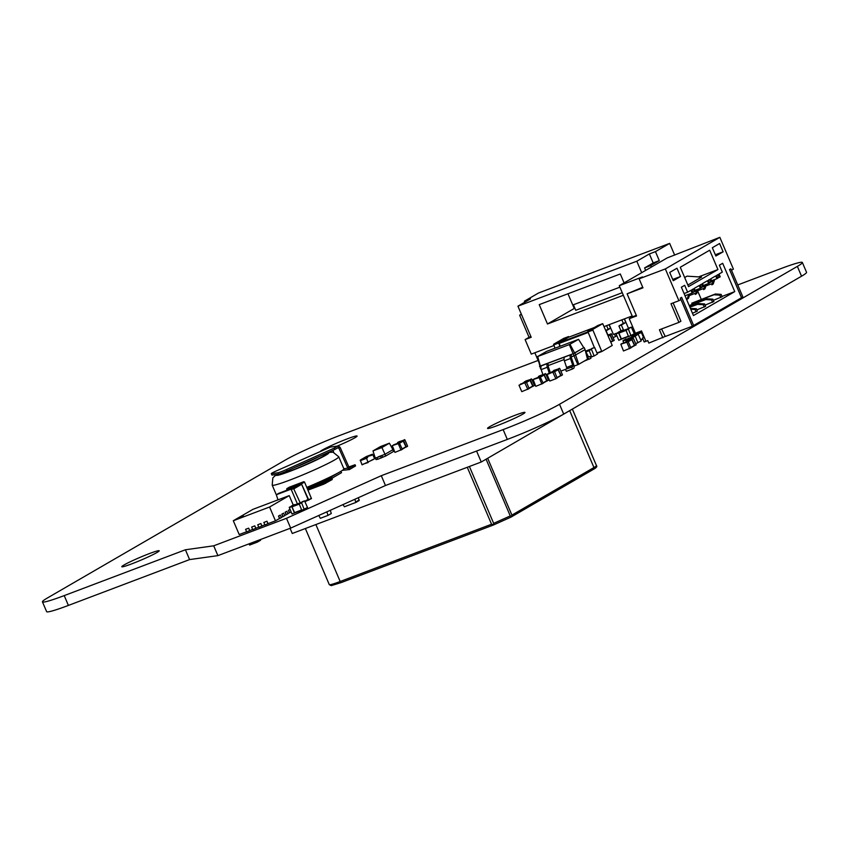 <?xml version="1.0" encoding="UTF-8"?>
<svg xmlns="http://www.w3.org/2000/svg" width="849" height="849" viewBox="0 0 849 849"><rect width="100%" height="100%" fill="white"/><g stroke="black" fill="none" stroke-linecap="round" stroke-linejoin="round"><path stroke-width="1.27" d="M547.69 378.378L548.518 378.06M565.561 369.453L566.357 371.321L572.459 369.007L571.664 367.15L566.421 368.954A1.507 0.753 69.3 0 0 566.58 367.437L564.383 360.814L570.475 358.511A3.767 1.889 69.3 0 1 570.868 354.67L571.759 356.739A1.507 0.753 69.3 0 0 571.589 358.267L573.797 364.879A3.767 1.889 69.3 0 1 573.871 368.19L572.459 369.007M588.866 356.909L590.161 356.421L590.957 358.289L584.197 361.133M393.565 444.876L399.242 442.711L402.341 449.333L394.934 452.4L392.28 445.619L398.277 443.666L401.015 450.097M397.502 442.987L398.881 441.788L404.888 439.835L407.626 446.266L405.408 447.37M385.679 456.019L385 454.279L392.928 449.683L393.501 451.488L385.679 456.019L377.709 459.309L376.967 457.59L380.628 456.2L381.36 457.929M377.603 459.076L376.139 459.627L375.237 457.972L376.967 457.59M371.416 454.852L361.356 459.458L365.314 457.155L371.618 455.329L372.509 454.215L366.407 456.518L372.509 454.215L374.674 458.736L371.724 460.105M373.433 459.458L362.056 464.827L360.263 460.084L367.659 457.632L367.447 457.144M305.863 501.26L311.477 498.607L304.536 482.052L303.815 481.68L289.424 487.146M340.916 471.312L341.51 472.691L332.405 477.966L332.235 479.038A2.26 1.136 69.3 0 1 332.129 479.589L323.872 484.132L323.373 482.954L331.195 478.666L331.375 477.594A2.26 1.136 -110.7 0 1 331.821 476.586L340.884 471.312A36.167 2.589 156.9 0 1 339.855 471.917A36.167 2.589 156.9 0 1 327.778 478.114A36.167 2.589 156.9 0 1 306.818 487.379M307.985 490.138L323.872 484.132M348.504 467.056L355.073 464.743L355.572 465.921L349.406 469.582L342.38 470.346M634.299 333.774L628.568 336.607L625.83 329.826L631.316 327.141L634.299 333.774M621.903 338.995L618.815 340.29L616.066 333.869L619.123 331.747L621.829 331.078M612.044 341.457L614.262 340.353L611.524 333.922L607.852 334.984M633.386 331.619L634.543 331.184M616.894 335.801L613.127 337.69M591.403 349.172L594.141 355.954L591.7 356.877L588.962 350.096L594.459 347.4L588.962 350.096M594.141 355.954L597.431 354.044L594.693 347.612L592.008 348.334M601.792 351.518L612.246 345.458L602.716 323.649L592.644 329.486L601.792 351.518L597.112 353.28M741.548 297.702L729.546 269.568L730.862 268.804L742.864 296.938L692.328 326.239L665.255 336.48L661.562 328.966M644.168 337.149L642.513 338.04L644.189 341.977L647.776 340.619L648.827 343.092L665.223 336.406M622.126 343.452L628.154 341.478L630.892 347.91L623.484 350.977L620.831 344.195L626.838 342.243L629.565 348.674M627.411 340.385L633.439 338.411L636.177 344.843L633.959 345.946M547.138 374.26L554.471 371.544L557.199 377.975L555.883 378.739L549.802 381.042L547.053 374.621L552.784 372.127L555.883 378.739M553.718 370.451L559.756 368.477L562.484 374.908L560.276 376.011M534.414 378.824L540.081 376.659L543.18 383.281L535.783 386.348L533.119 379.567L539.126 377.614L541.864 384.045M539.699 375.757L545.727 373.783L548.465 380.214L546.257 381.318M532.238 386.624L534.446 385.52L531.707 379.089L525.743 381.021M527.834 389.351L524.746 382.729L519.004 385.223L521.753 391.644L529.16 388.587L526.422 382.146L520.395 384.119M635.668 343.622L637.886 342.784L635.19 336.077L638.225 334.315L641.207 340.948L635.689 343.696M307.529 507.49L301.798 510.323L299.06 503.553L304.536 500.868L307.529 507.49M295.134 512.711L292.035 514.016L289.297 507.585L292.343 505.473L295.059 504.794M515.173 415.246A20.344 1.454 -23.1 0 0 496.432 423.237A20.344 1.454 -23.1 0 0 487.549 428.395A20.344 1.454 -23.1 0 0 506.832 421.751A20.344 1.454 -23.1 0 0 524.969 412.434A20.344 1.454 -23.1 0 0 515.173 415.246M149.424 553.58A20.344 1.454 -23.1 0 0 130.682 561.56A20.344 1.454 -23.1 0 0 121.789 566.729A20.344 1.454 -23.1 0 0 141.072 560.085A20.344 1.454 -23.1 0 0 159.209 550.768A20.344 1.454 -23.1 0 0 149.424 553.58M337.414 446.012A20.344 1.454 -23.1 0 0 357.089 436.046A20.344 1.454 -23.1 0 0 347.294 438.859A20.344 1.454 -23.1 0 0 320.689 451.01M538.117 360.443L341.691 434.73A45.209 3.237 -23.1 0 0 285.296 460.062L47.459 597.951A45.209 3.237 -23.1 0 0 42.45 601.856A45.209 3.237 -23.1 0 0 64.216 595.605L185.411 549.77L213.704 545.811L286.474 518.293L381.286 475.695L503.139 429.605A45.209 3.237 -23.1 0 0 559.512 404.283L797.36 266.395A45.209 3.237 -23.1 0 0 802.358 262.49A45.209 3.237 -23.1 0 0 780.602 268.73L737.749 284.946M252.673 529.458L249.712 530.583L248.683 528.163L245.637 529.309L246.645 531.92L250.572 530.254M258.775 527.155L255.814 528.269L254.785 525.849L251.654 527.059L252.737 529.617L256.663 527.951M264.867 524.852L261.906 525.966L260.876 523.546L257.746 524.746L258.839 527.303L262.765 525.648M246.581 531.761L239.206 534.552L233.305 520.734L269.579 507.012L275.469 520.84L268.008 523.663L266.968 521.244L263.837 522.443L264.93 525L268.857 523.334M278.727 518.951L281.38 517.614L280.287 515.056L278.483 516.075L280.287 515.056M282.027 517.041L284.68 515.704L283.598 513.146L281.794 514.154L283.598 513.146M285.328 515.12L287.991 513.783L286.898 511.225L285.094 512.244L286.898 511.225M288.628 513.21L291.154 511.947M42.45 601.856L46.642 611.673A45.209 3.237 -23.1 0 0 68.398 605.422L189.592 559.587L217.896 555.628L290.666 528.11L385.478 485.511L507.32 439.421A45.209 3.237 -23.1 0 0 563.704 414.1L801.541 276.212A45.209 3.237 -23.1 0 0 806.55 272.306L802.358 262.49M185.411 549.77L189.592 559.587M213.704 545.811L217.896 555.628M286.474 518.293L290.666 528.11M381.286 475.695L385.478 485.511M260.378 539.561L260.59 540.24L257.289 542.15L249.606 545.058L248.969 543.88M256.886 540.877L257.289 542.15M318.778 515.47L320.317 518.314L328.001 515.407L326.865 511.841M328.001 515.407L331.301 513.496L330.293 510.302M353.991 503.117L344.429 506.789L342.996 504.593M354.882 499.254L355.827 502.47L353.757 503.255M358.342 497.705L359.127 500.549L355.88 502.428M583.613 402.553L481.245 462.005L292.268 533.48L290.082 528.333M476.576 451.052L481.245 462.005M493.672 523.366L493.301 525.064L511.013 517.105L511.533 516.192L510.26 515.916L493.672 523.366L469.401 466.483M492.898 524.565L491.56 524.236L340.173 581.501L315.881 524.544M511.533 516.192L511.915 515.099L487.676 458.28M301.756 510.26L304.197 509.336L301.501 502.629L304.536 500.868L302.095 501.791M294.794 504.9L291.982 506.864L294.699 512.881L301.745 510.217L294.699 512.881M294.783 504.9L300.376 502.788L294.783 504.9M292.003 513.953L294.444 513.029L291.748 506.312L294.783 504.55M294.794 504.55L292.343 505.473M636.156 344.768L634.829 345.543L631.762 338.995L633.078 338.231L632.749 337L638.225 334.315L635.795 335.228M626.042 341.202L625.681 339.961L634.065 336.236L628.462 338.358M628.738 338.242L625.437 339.759L626.042 341.574L631.762 338.995M623.739 342.826L622.996 340.682L626.042 338.921M524.417 381.785L530.392 379.853L533.119 386.284M522.39 383.355L529.903 380.034L532.737 386.03L529.107 388.428L532.652 386.38M538.797 376.669L543.922 374.738L540.399 376.776M546.671 381.074L543.127 383.132L546.756 380.723L543.922 374.738M548.443 380.14L547.149 380.978M547.127 380.914L544.05 374.367L538.351 376.935M539.731 375.736L538.436 376.489L539.731 375.736M552.763 371.406L557.942 369.432L554.429 371.469M560.69 375.778L557.146 377.826L560.786 375.417L557.942 369.432M562.462 374.844L561.168 375.683M561.147 375.608L558.069 369.06L552.37 371.629M626.445 341.34L631.635 339.367L628.111 341.404M634.373 345.713L630.839 347.761L634.468 345.352L631.635 339.367M626.116 341.128L627.475 340.353L626.116 341.128M693.644 325.475L681.641 297.341L680.261 298.126L680.877 299.58L678.903 300.726L665.34 268.931L719.846 237.327L667.165 257.926L619.261 285.688L632.526 316.794L636.294 315.372M692.328 326.239L680.325 298.105L681.641 297.341M642.513 338.04L644.264 337.371M729.546 269.568L741.485 297.723M730.862 268.804L729.482 269.589M679.773 318.386L673.108 302.923M678.903 300.726L670.975 303.73L678.935 322.387L680.919 321.24L679.709 318.407M731.477 270.247L733.409 269.133L719.846 237.327M688.539 286.612L680.282 267.255L709.679 250.211L717.936 269.568L688.539 286.612M734.756 291.621L722.669 263.286L719.368 265.196L722.319 272.104L719.007 274.025L720.196 276.785L719.199 277.368L718.021 274.598L716.705 275.363L717.883 278.132L716.885 278.705L715.707 275.936L710.751 278.812L711.929 281.581L710.942 282.155L709.764 279.385L708.437 280.149L709.626 282.919L708.628 283.492L707.45 280.732L702.494 283.598L703.672 286.368L702.685 286.941L701.507 284.171L700.181 284.946L701.359 287.705L700.372 288.278L699.194 285.519L694.238 288.384L695.416 291.154L694.429 291.727L693.251 288.968L691.924 289.732L693.102 292.491L692.115 293.064L690.937 290.305L687.626 292.215L684.687 285.306L681.376 287.217L693.463 315.563L734.756 291.621L722.021 296.439M673.246 280.722L669.712 272.433L676.982 268.22L680.516 276.509L673.246 280.722M715.866 256.016L712.332 247.728L719.591 243.514L723.136 251.803L715.866 256.016M678.935 322.387L659.429 329.773L662.846 337.785M647.766 340.598L645.94 341.287L641.515 330.919L635.423 333.233L629.226 318.715L636.548 315.945L627.103 293.828L642.958 287.832L639.127 278.843L665.34 268.931M690.768 309.238L695.044 309.503L696.371 308.739L697.369 311.095L692.466 313.217M690.428 308.442L696.371 308.739M695.044 309.503L696.053 311.859M689.908 307.221L697.485 304.356L703.301 304.717L704.628 303.953L705.625 306.309L696.859 309.885M697.485 304.356L698.801 303.581L704.628 303.953M703.301 304.717L704.309 307.073M689.292 305.789L705.742 299.559L711.568 299.93L712.884 299.166L713.882 301.512L705.116 305.099M705.742 299.559L707.068 298.795L712.884 299.166M711.568 299.93L712.566 302.286M692.275 304.398L691.755 303.189L713.998 294.773L719.825 295.144L721.141 294.38L722.149 296.726L713.372 300.313M713.998 294.773L715.325 294.009L721.141 294.38M719.825 295.144L720.822 297.49M697.018 289.551L695.363 294.401L694.949 293.425L689.409 295.526M695.363 294.401L696.679 293.627L698.239 289.084M705.275 284.765L703.619 289.605L703.205 288.639L697.676 290.74M703.619 289.605L704.946 288.84L706.495 284.298M688.762 294.338L687.106 299.188L686.151 298.423M687.106 299.188L688.422 298.423L689.972 293.881M713.531 279.968L711.876 284.818L711.462 283.853L705.933 285.943M711.876 284.818L713.202 284.054L714.752 279.512M689.812 306.988L698.801 303.581M689.197 305.555L707.068 298.795M691.755 303.189L715.325 294.009M701.242 299.336L697.623 290.867M684.665 277.527L687.021 276.158L701.571 277.082L687.86 285.031M627.103 293.828L642.714 287.259M639.127 278.843L642.428 276.933L619.261 285.688M715.325 254.753L723.136 251.803M672.716 279.459L680.516 276.509M702.685 286.941L701.263 287.482M708.628 283.492L703.312 285.508M700.372 288.278L695.055 290.294M710.942 282.155L709.52 282.685M694.429 291.727L693.007 292.268M716.885 278.705L711.568 280.722M692.115 293.064L685.016 295.749M719.199 277.368L717.787 277.899M687.626 292.215L684.082 293.563M698.557 276.891L717.936 269.568M629.226 318.715L632.526 316.794M643.5 337.467L641.324 332.373L641.855 331.715M634.521 335.971L634.267 334.984L641.791 331.577L637.058 333.37M637.334 333.264L634.023 334.782L634.394 336.045M631.974 337.021L631.582 335.705L637.058 333.02L634.638 333.944M554.991 348.196L553.633 344.238L563.725 338.401M560.149 346.243L559.013 342.794L568.522 337.276L594.374 327.502L568.522 337.276M569.095 337.064L568.575 336.565L558.515 342.391L553.633 344.238M559.873 346.35L558.515 342.391M594.321 347.453L587.773 331.322L597.813 325.507L602.716 323.649M632.866 327.236L631.709 327.682L632.781 327.035M605.91 330.431L608.107 329.157L606.6 325.623M614.453 334.028L615.451 336.342M609.211 324.636L613.392 334.432L616.554 333.233M607.895 334.973L606.112 330.802L610.548 328.245L609.03 324.711M619.781 331.503L620.98 330.802L618.921 325.963L623.346 323.395L621.839 319.861M624.461 318.874L628.472 328.298M621.701 330.877L623.421 329.879L621.351 325.04L625.787 322.471L624.28 318.937M534.849 352.77L538.956 362.406M553.866 345.564L531.294 354.107L525.106 339.589L529.065 337.297L519.63 315.17L521.35 314.183M524.809 302.191L524.395 301.204L538.595 292.969L669.659 243.398L674.647 255.093M574.869 308.229L574.232 308.474L567.96 293.765M651.332 267.095L650.695 265.599L659.291 260.622L655.449 251.633L669.659 243.398M610.548 328.245L608.107 329.157M623.421 329.879L620.98 330.802M621.351 325.04L618.921 325.963M625.787 322.471L623.346 323.395M619.897 287.174L573.393 304.77L575.749 310.299L622.253 292.703M521.477 314.48L519.63 315.17M530.912 336.597L529.065 337.297M632.452 327.226L631.645 327.534M524.395 301.204L530.487 298.901L517.932 306.181L531.198 337.286L525.106 339.589M645.654 270.385L644.603 267.913L653.189 262.925L649.358 253.947L636.803 261.216L641.695 272.688M623.357 295.282L547.478 323.989L539.221 304.632L620.29 273.972L624.1 282.887M547.478 323.989L574.232 308.474M632.176 315.955L604.244 326.515M636.803 261.216L517.932 306.181M650.695 265.599L644.603 267.913M659.291 260.622L653.189 262.925M655.449 251.633L649.358 253.947M607.948 335.217L610.198 334.686L612.936 341.118M610.792 341.882L612.554 340.863L610.081 335.058L608.064 335.493M612.554 340.863L610.887 342.115M628.536 336.533L630.966 335.61L628.271 328.903L631.316 327.141L628.876 328.064M621.542 331.184L627.146 329.062L618.772 332.787L621.468 339.154L628.515 336.491L621.468 339.154M618.783 340.226L621.213 339.303L618.518 332.596L621.553 330.834L619.133 331.747M307.487 488.96L323.373 482.954M338.528 447.381L347.814 468.17L349.406 469.582M332.882 450.352L333.742 452.368M330.473 447.073L276.265 470.951A7.535 0.541 -23.1 0 0 271.309 473.636A7.535 0.541 -23.1 0 0 271.595 473.668L277.91 472.776A7.535 0.541 -23.1 0 0 286.538 469.518L334.315 448.07L337.796 446.043L330.473 447.073L337.796 446.043M355.073 464.743L349.226 468.086M349.374 468.096L340.088 447.306L338.21 445.905M271.309 473.636L271.903 475.016A7.535 0.541 -23.1 0 0 272.189 475.047L278.504 474.167A7.535 0.541 -23.1 0 0 287.121 470.898L334.899 449.45L334.315 448.07M334.899 449.45L338.39 447.423M325.814 453.525L326.101 453.992A25.64 1.836 156.9 0 1 303.242 465.73A25.64 1.836 156.9 0 1 278.939 474.103L278.918 474.071M276.509 474.442L272.837 477.891L272.2 485.15A36.167 2.589 156.9 0 0 306.478 473.339A36.167 2.589 156.9 0 0 338.73 456.773L343.866 468.797A36.167 2.589 156.9 0 1 340.884 471.312M289.636 512.828L288.554 510.27L290.061 509.389M286.336 514.738L285.243 512.18M283.035 516.659L281.942 514.101M279.735 518.569L278.642 516.012M267.976 523.844L266.968 521.244M263.837 522.443L266.894 521.286M261.885 526.157L260.876 523.546M257.746 524.746L260.792 523.6M255.793 528.46L254.785 525.849M251.654 527.059L254.7 525.902M249.691 530.763L248.683 528.163M245.552 529.362L248.598 528.205M290.05 509.368L288.554 510.27M287.917 513.624L289.424 512.743L288.395 510.323M284.617 515.534L286.124 514.664L285.094 512.244M281.316 517.455L282.823 516.574L281.794 514.154M275.469 520.84L279.523 518.495L278.483 516.075M243.047 516.553L240.118 517.805M243.663 516.234L239.1 518.07L243.663 516.234M233.305 520.734L252.96 509.336L289.233 495.614L269.579 507.012M293.287 505.123L289.233 495.614M286.718 489.491L286.909 488.61L301.172 483.208L308.834 500.146M287.503 489.045L300.917 483.951L301.639 484.312L308.07 499.382L305.067 501.717L307.89 500.093M278.854 493.28L293.245 487.804L300.228 502.841M297.383 503.913L291.324 489.703L290.602 489.342L276.339 494.734L278.981 493.205M277.963 499.881L276.339 494.734M361.886 464.573L368.148 462.525M367.988 462.27L366.365 457.781M361.143 459.574L367.235 457.271L360.263 460.084M365.484 457.091L371.65 454.714M366.407 456.518L365.548 457.017M382.74 457.133L381.944 455.435L380.628 456.2M378.293 456.815L385 454.279L381.912 447.54L389.394 443.199L380.469 446.574L372.998 450.904L381.912 447.54M382.485 447.083L375.587 449.524M374.791 450.161L375.651 449.662M375.237 457.972L372.998 450.904M392.928 449.683L389.394 443.199M397.958 442.722L403.084 440.79L399.561 442.828M405.822 447.126L402.288 449.185L405.918 446.776L403.084 440.79M407.605 446.192L406.3 447.03M406.278 446.956L403.562 440.599L397.565 442.552M547.722 376.203L546.894 376.51M586.988 357.206L587.338 357.079A3.767 1.889 69.3 0 0 589.535 359.106M542.872 374.547L541.216 369.58L547.308 367.267A3.767 1.889 69.3 0 1 547.701 363.436L548.592 365.505A1.507 0.753 69.3 0 0 548.422 367.023L550.343 372.785M547.701 363.436L541.609 365.739A3.767 1.889 69.3 0 0 541.216 369.58M541.609 365.739L539.89 366.121M549.282 373.189L547.308 367.267M570.868 354.67L564.776 356.973A3.767 1.889 69.3 0 0 564.383 360.814M564.776 356.973L548.04 363.245M571.664 367.15L572.513 366.651A1.507 0.753 69.3 0 0 572.682 365.134L570.475 358.511M590.161 356.421L589.302 356.92A1.507 0.753 -110.7 0 1 589.248 356.941A1.507 0.753 -110.7 0 1 588.166 356.156L585.407 350.934M586.595 355.678L587.338 357.079M547.127 374.791L546.3 375.109M572.682 365.134L566.58 367.437M578.551 339.335L583.804 347.729L573.107 353.725L539.911 366.174L537.491 356.591L546.724 351.327L578.551 339.335L569.318 344.598L537.491 356.591M540.367 366.11L537.693 356.559M573.107 353.725L569.318 344.598M574.656 353.025L570.008 344.291M540.919 368.339L539.518 366.333M540.919 368.286L540.049 366.259M564.086 359.573L548.921 365.314M583.741 347.623L574.879 352.961L578.785 364.263L587.497 359.212L585.078 349.639L573.977 355.837L573.086 353.768L571.197 354.479M578.785 364.263L577.851 364.688L573.977 355.837L572.088 356.548M585.078 349.639L584.197 347.559M574.879 352.961L573.086 353.768M541.301 369.846L540.399 368.402M577.851 364.688L574.083 366.11M566.145 369.113L560.871 371.109M64.216 595.605L68.398 605.422M797.36 266.395L801.541 276.212M559.512 404.283L563.704 414.1M503.139 429.605L507.32 439.421M359.286 499.934L355.986 501.855M486.074 459.203L510.26 515.916M341.415 582.499L493.28 525.064L341.362 582.52A1.507 0.753 -110.7 0 1 340.173 581.501A22.605 1.613 -23.1 0 1 329.285 584.621L331.237 585.64L341.362 582.52A1.507 0.753 -110.7 0 0 341.415 582.499M511.247 516.967L593.324 469.38A1.507 1.295 59.9 0 0 593.483 469.306L511.14 517.041M467.268 467.29L491.56 524.236M569.711 410.714L593.95 467.534A1.507 1.295 59.9 0 1 593.483 469.306C596.412 467.682 597.399 466.441 596.454 465.592L572.385 409.165M596.454 465.592A22.605 1.613 -23.1 0 1 593.95 467.534L511.915 515.099M299.06 503.553L301.501 502.629M299.05 503.903L301.491 502.979M291.982 506.864L299.156 504.157M294.454 512.669L301.628 509.962M291.992 506.513L299.028 503.85M289.307 507.235L291.748 506.312M289.297 507.585L291.727 506.673M632.749 337L635.19 336.077M632.728 337.35L635.169 336.427M625.671 340.322L632.845 337.605M625.681 339.961L632.717 337.308M622.996 340.682L625.437 339.759M622.975 341.043L625.416 340.12M533.098 386.21L534.424 385.446M527.813 389.277L529.139 388.513M530.031 379.673L531.347 378.898M530.392 379.853L531.707 379.089M526.529 382.39L530.264 380.225M529.001 388.195L532.737 386.03M526.38 382.082L529.903 380.034M522.411 383.345L524.778 381.976M524.746 382.729L526.062 381.965M525.106 382.92L526.422 382.146M543.158 383.207L541.842 383.971M540.442 376.85L539.126 377.614M540.081 376.659L538.765 377.434M534.477 378.781L533.151 379.556M544.283 374.918L540.548 377.083M546.756 380.723L543.02 382.888M545.727 373.783L544.411 374.547M545.366 373.602L544.05 374.367M557.177 377.901L555.862 378.675M554.471 371.544L553.145 372.308M554.1 371.363L552.784 372.127M548.496 373.486L547.181 374.25M550.439 372.753L552.784 371.384L550.449 372.743M558.302 369.612L554.567 371.777M560.786 375.417L557.04 377.593M559.756 368.477L558.43 369.251M559.395 368.296L558.069 369.06M630.871 347.835L629.544 348.599M628.154 341.478L626.838 342.243M627.793 341.298L626.477 342.062M622.19 343.41L620.863 344.185M631.996 339.547L628.26 341.712M634.468 345.352L630.733 347.517M633.439 338.411L632.123 339.176M641.335 332.023L641.897 331.81M641.324 332.373L642.024 332.108M634.256 335.334L641.43 332.628M640.666 339.653L642.852 338.836M634.267 334.984L641.303 332.32M640.772 339.908L642.958 339.08L640.772 339.908M631.582 335.705L634.023 334.782M631.571 336.055L634.001 335.132M601.58 351.199L596.974 352.951M558.483 343.102L553.601 344.949M563.694 338.401L568.575 336.565L563.672 338.411M587.71 331.938L559.013 342.794M587.954 332.543L558.982 343.495M592.623 330.187L587.741 332.033M592.644 329.486L587.773 331.322M602.694 323.66L597.813 325.507M594.098 355.88L591.668 356.803M590.278 349.332L585.513 351.136L590.288 349.332M591.392 349.523L585.757 351.603M589.057 350.701L585.906 351.889M591.541 356.506L590.384 356.941M591.647 356.76L590.49 357.196L591.647 356.76M612.914 341.043L614.241 340.279M609.837 334.506L611.163 333.731M610.198 334.686L611.524 333.922M608.319 336.077L610.081 335.058M608.181 335.758L609.709 334.867M625.83 329.826L628.271 328.903M618.772 332.787L628.26 329.253M618.751 333.148L625.925 330.431M621.235 338.953L628.409 336.236M616.077 333.508L618.518 332.596M616.066 333.869L618.507 332.946M325.252 482.115L325.751 483.293M343.834 468.722L347.814 468.17M354.649 465.072L355.158 466.239M327.778 478.114L331.821 476.586M316.953 483.049L331.375 477.594M306.892 487.581L331.343 478.327M306.998 487.814L331.195 478.666M339.144 447.848L337.191 448.123M272.189 475.047L271.595 473.668M278.504 474.167L277.91 472.776M287.121 470.898L286.538 469.518M319.5 456.369A24.133 1.73 156.9 0 1 294.624 467.534M327.576 452.74A28.633 2.048 156.9 0 1 303.539 465.836A28.633 2.048 156.9 0 1 276.912 474.389M308.792 499.753L311.434 498.225M286.909 488.61L289.551 487.071M301.172 483.208L303.815 481.68M301.894 483.58L304.536 482.052M294.168 488.653L301.639 484.312M304.865 501.25L308.07 499.382M293.881 488.026L300.917 483.951M290.602 489.342L293.245 487.804M291.324 489.703L293.966 488.175M360.241 460.699L366.333 458.396M402.32 449.259L400.993 450.023M399.603 442.902L398.277 443.666M399.242 442.711L397.916 443.486M403.445 440.971L399.699 443.136M405.918 446.776L402.182 448.941M404.888 439.835L403.562 440.599M404.527 439.655L403.201 440.419M398.913 441.777L397.597 442.541M547.658 376.054L546.83 376.362M572.513 366.651L566.421 368.954M359.127 500.549L355.827 502.47M511.066 517.083L493.301 525.053M329.285 584.621L305.364 528.524M534.446 378.803L533.119 379.567M622.158 343.431L620.831 344.195M610.898 342.126L612.458 341.213M338.73 456.773L333.063 452.209L328.319 452.4M272.2 485.15L276.296 494.755L278.918 493.237M286.845 488.642L289.488 487.103"/></g></svg>
